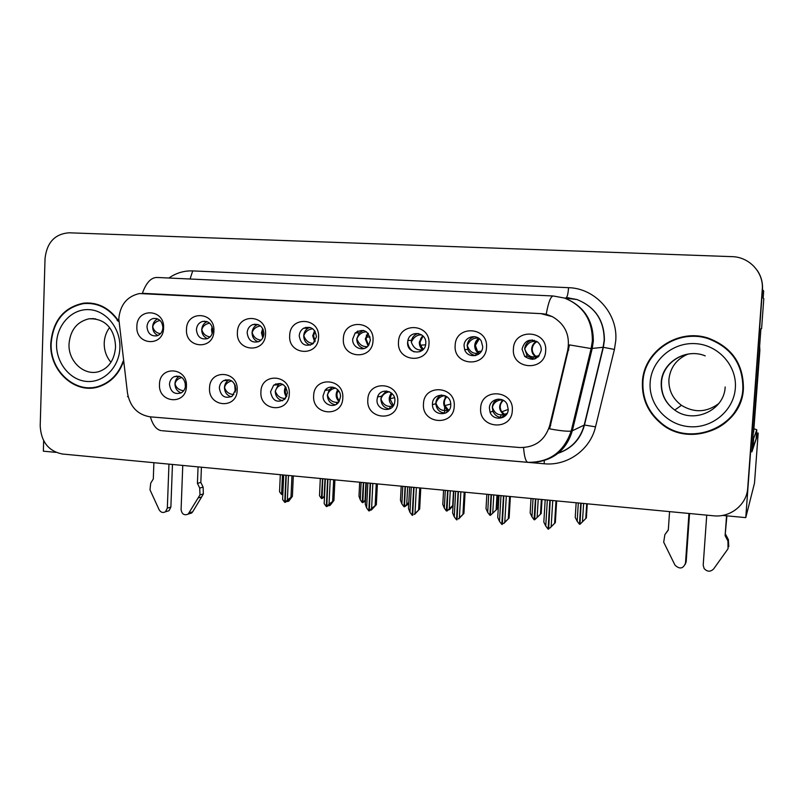 <?xml version="1.0" encoding="UTF-8"?>
<svg xmlns="http://www.w3.org/2000/svg" width="804" height="804" viewBox="0 0 804 804"><rect width="100%" height="100%" fill="white"/><g stroke="black" fill="none" stroke-linecap="round" stroke-linejoin="round"><path stroke-width="1.21" d="M146.981 326.736C147.685 333.499 151.062 336.514 157.122 335.791C160.619 334.494 162.549 331.791 162.9 327.68C162.287 321.148 159.051 318.093 153.202 318.495C149.443 319.66 147.373 322.404 146.981 326.736M157.966 335.479C154.479 333.821 152.71 330.906 152.639 326.715C152.921 322.977 154.619 320.374 157.715 318.907M136.871 326.424C135.524 345.439 163.473 347.278 163.584 328.022C164.88 308.806 136.841 307.309 136.871 326.424M270.546 391.779C272.435 400.965 277.209 403.417 284.867 399.126L287.46 393.035C285.812 384.211 281.219 381.588 273.682 385.186L270.546 391.779M282.606 400.744C277.903 399.538 275.45 396.352 275.249 391.176L278.365 384.644L280.305 383.418M260.908 391.87C259.34 411.346 289.048 413.738 289.289 393.98C290.807 374.292 260.998 372.252 260.908 391.87M219.361 387.98C220.758 396.322 225.07 399.035 232.276 396.131L235.843 389.206C234.607 381.156 230.457 378.332 223.411 380.724C220.919 382.372 219.572 384.794 219.361 387.98M231.22 396.774C226.879 395.427 224.617 392.312 224.467 387.417C224.678 384.262 226.014 381.86 228.487 380.232L229.251 379.81M209.532 388.051C208.065 407.276 236.999 409.608 237.19 390.101C238.607 370.664 209.573 368.684 209.532 388.051M432.451 403.799L432.441 404.563C432.25 416.241 450.592 416.894 450.783 405.156L450.692 403.186C449.536 392.201 432.532 392.824 432.451 403.799M445.547 413.115C439.818 412.794 436.582 409.688 435.828 403.819L435.838 403.055C436.2 399.236 438.069 396.543 441.446 394.975M423.467 403.97C421.597 424.221 453.798 426.813 454.24 406.251C456.049 385.769 423.728 383.558 423.467 403.97M352.705 339.007C351.84 348.001 364.262 352.584 368.815 344.896L370.383 340.062C368.302 330.474 363.247 328.102 355.207 332.946L352.705 339.007M364.031 348.524C359.328 347.217 356.906 344.001 356.765 338.876L359.257 332.876L363.398 330.384M343.358 338.765C341.63 358.775 372.684 360.825 373.026 340.534C374.694 320.293 343.529 318.625 343.358 338.765M464.049 345.65L464.662 349.66C467.687 359.097 482.611 356.755 482.712 346.765L481.325 341.137C477.033 333.218 464.109 336.635 464.049 345.65M475.767 355.509C471.968 355.056 469.305 353.026 467.777 349.428L467.164 345.459C467.707 340.816 470.179 337.881 474.571 336.665M455.164 345.449C453.225 366.001 486.028 368.162 486.51 347.318C488.39 326.524 455.466 324.756 455.164 345.449M169.473 384.282C170.599 392 174.538 394.854 181.302 392.824C183.895 391.236 185.312 388.784 185.543 385.468C184.538 377.991 180.739 375.066 174.136 376.704C171.282 378.232 169.734 380.764 169.473 384.282M181.171 392.895C177.161 391.427 175.081 388.392 174.95 383.759C175.202 380.322 176.709 377.84 179.473 376.302M159.483 384.322C158.097 403.306 186.297 405.578 186.427 386.322C187.754 367.137 159.463 365.197 159.483 384.322M299.229 335.821C300.756 344.504 305.319 347.177 312.927 343.821L316.444 336.846C315.228 328.685 310.957 325.811 303.621 328.233C300.947 329.952 299.48 332.474 299.229 335.821M310.444 345.157C306.083 343.73 303.852 340.584 303.731 335.72C303.972 332.414 305.43 329.901 308.083 328.203L309.962 327.389M289.681 335.559C288.053 355.308 318.283 357.308 318.565 337.288C320.133 317.309 289.792 315.681 289.681 335.559M196.427 329.68C197.251 336.846 200.899 339.841 207.362 338.675C210.638 337.218 212.437 334.544 212.769 330.655C212.055 323.791 208.588 320.726 202.367 321.469C198.779 322.786 196.789 325.53 196.427 329.68M207.472 338.635C203.713 337.037 201.804 334.042 201.714 329.64C202.045 325.741 203.864 323.077 207.171 321.65M186.488 329.389C185.051 348.645 213.733 350.534 213.894 331.027C215.281 311.57 186.498 310.022 186.488 329.389M247.16 332.705C248.215 340.464 252.235 343.378 259.21 341.449C262.084 339.821 263.652 337.238 263.933 333.71C263.049 326.344 259.26 323.329 252.567 324.645C249.28 326.163 247.481 328.846 247.16 332.705M258.275 341.851C254.235 340.333 252.165 337.268 252.064 332.635C252.386 328.806 254.175 326.143 257.431 324.645L257.903 324.474M237.411 332.434C235.884 351.931 265.32 353.871 265.541 334.112C267.018 314.404 237.471 312.816 237.411 332.434M377.036 399.678C376.011 410.573 392.643 413.457 394.643 402.673L394.875 401.005C395.859 390.714 380.553 387.146 377.578 396.915L377.036 399.678M389.689 408.914C384.121 408.151 381.186 404.844 380.885 398.995L381.428 396.251L386.372 390.995M367.81 399.829C366.051 419.809 397.387 422.331 397.759 402.05C399.467 381.84 368.011 379.689 367.81 399.829M323.087 395.679C322.233 404.724 334.826 409.286 339.107 401.437L340.454 396.965C341.248 388.362 329.68 383.518 324.957 390.422L323.087 395.679M335.409 404.794C330.293 403.779 327.62 400.533 327.379 395.035L329.238 389.829L332.675 387.146M313.65 395.789C311.982 415.517 342.494 417.979 342.795 397.96C344.403 378.011 313.791 375.92 313.65 395.789M522.047 349.117L524.67 356.403C532.761 361.549 538.288 359.499 541.243 350.263C541.353 346.936 540.147 344.202 537.645 342.052C529.675 338.122 524.469 340.474 522.047 349.117M534.117 359.097L527.253 356.102L524.66 348.886C525.233 344.132 527.816 341.157 532.389 339.961M513.424 348.926C511.374 369.77 545.102 371.991 545.655 350.856C547.645 329.771 513.786 327.952 513.424 348.926M407.618 342.283C406.533 354.383 425.557 355.589 425.778 343.368L425.788 343.167C426.602 332.203 409.939 329.771 407.879 340.494L407.618 342.283M398.493 342.062C396.673 362.343 428.572 364.443 428.994 343.881C430.753 323.369 398.734 321.65 398.493 342.062M489.395 408.02L490.048 412.14C493.174 421.537 508.128 419.356 508.239 409.417L507.143 404.291C503.183 395.779 489.475 398.704 489.395 408.02M503.103 417.346C498.369 417.718 494.983 415.708 492.942 411.316L492.289 407.236C492.661 403.447 494.52 400.744 497.897 399.126M480.661 408.221C478.671 428.753 511.776 431.416 512.299 410.573C514.218 389.809 480.983 387.538 480.661 408.221M118.791 318.826L127.474 393.045C130.057 406.824 137.615 414.753 150.147 416.834L519.706 447.526C534.951 447.677 544.941 440.401 549.665 425.688L567.765 350.062C570.267 335.288 565.142 324.153 552.378 316.655L540.941 313.64L139.464 293.54C127.062 296.364 120.168 304.786 118.791 318.826M43.657 440.733L43.356 451.185L55.958 452.371M722.474 515.424L745.77 517.625L762.473 289.681C762.916 282.616 761.157 276.174 757.187 270.345M756.544 432.984L758.182 433.105L751.871 451.898L760.906 328.766L761.589 328.685L763.8 298.596L763.157 298.043L763.669 290.998L762.473 289.681L747.72 488.068L762.272 289.46C763.88 272.566 749.338 256.888 732.032 256.647L69.023 232.798C54.853 233.924 46.853 242.517 45.034 258.556L40.2 425.869C41.094 441.738 48.471 451.114 62.32 454.009L713.57 515.796C730.454 517.766 746.866 504.59 747.72 488.068M758.182 433.105L754.504 483.134L745.77 517.625M422.773 349.911L420.703 349.931C416.402 350.041 413.276 347.439 411.316 342.122L411.487 340.343C412.502 336.735 414.753 334.444 418.251 333.479M421.236 346.936L421.296 345.74M444.471 410.512L444.662 407.146M445.155 397.9L445.265 395.819M117.826 319.881C108.831 307.6 97.435 302.023 83.666 303.138C63.878 307.279 52.923 320.625 50.793 343.187C49.104 371.518 76.43 395.638 100.279 386.232C111.103 382.111 118.761 374.061 123.263 362.091M90.028 387.699L93.957 387.809M642.426 381.99C641.763 398.563 647.863 412.301 660.707 423.216C689.581 448.743 742.092 427.648 743.399 388.623C743.499 363.981 731.841 347.177 708.435 338.193C678.114 327.811 643.471 351.358 642.426 381.99M705.178 432.492C717.781 429.396 727.821 422.602 735.288 412.12M85.978 303.208L87.284 302.917M143.534 293.359L541.966 313.681L546.228 314.233L552.378 316.655M523.575 447.587C524.278 456.662 525.695 461.566 527.826 462.31C549.373 462.561 563.825 452.149 571.192 431.075L591.131 348.564L569.483 344.906L549.604 428.854C560.348 430.813 567.544 431.557 571.192 431.075L572.317 430.773C566.8 449.064 554.72 459.526 536.087 462.149M687.852 336.072C674.978 337.7 664.245 343.197 655.642 352.554M90.41 303.038L86.48 303.379M501.726 399.608L499.646 400.111C495.797 401.176 493.375 403.548 492.39 407.236C494.128 412.392 497.133 414.904 501.425 414.763L503.565 414.522C498.54 409.859 498.339 405.065 502.982 400.141M503.374 400.352C499.807 403.708 499.264 407.538 501.756 411.829L504.57 414.331L503.565 414.522L502.128 417.437M505.465 415.125L505.585 414.442M502.962 417.366L504.57 414.331L507.163 413.326M506.671 414.16L506.017 414.331M549.775 528.117L555.333 522.6L556.659 500.912M550.207 500.299L548.629 529.163M552.75 500.54L551.162 526.6M555.996 500.842L554.629 523.173M549.876 528.127L555.333 522.6M547.333 500.018L545.745 526.047L548.107 529.112L549.866 500.259M545.182 499.817L543.836 522.097L545.745 526.047M578.317 502.962L577.171 521.273L579.473 524.248L580.8 503.193M586.367 517.937L579.975 524.298L586.367 517.937L587.262 503.806M581.131 503.234L579.975 524.298M576.146 502.761L575.232 517.454L577.171 521.273M582.458 521.796L583.614 503.465M586.709 503.756L585.774 518.49M534.69 358.926L535.735 356.815L533.675 356.855C529.645 356.996 526.67 354.343 524.751 348.886C527.183 343.75 530.469 341.258 534.59 341.409L534.198 340.273M536.62 341.328L534.59 341.409M537.866 357.107L538.63 356.373M535.755 358.494L536.67 356.755L535.856 356.252C527.183 350.554 536.338 339.931 536.71 341.419L536.65 341.419C533.705 342.856 532.047 345.328 531.675 348.815C531.635 352.333 532.992 354.996 535.735 356.815L538.519 356.433M444.853 395.648L444.853 395.648C440.471 396.231 437.497 398.704 435.929 403.065C437.688 408.151 440.783 410.633 445.195 410.512L447.496 410.291C442.823 406.01 442.461 401.397 446.431 396.472M446.873 396.774C444.441 399.297 443.768 402.271 444.833 405.678L448.612 410.11L447.496 410.291L446.351 412.683M448.612 410.11L449.215 409.929M503.565 523.434L509.123 517.977L510.379 496.52M503.806 495.897L502.329 524.459M506.299 496.128L504.791 521.907M509.595 496.44L508.299 518.54M503.796 523.454L509.123 517.977M500.992 495.626L499.505 521.374L501.817 524.409L503.475 495.857M499.013 495.435L497.736 517.474L499.505 521.374M377.729 396.895L378.192 395.558M389.478 391.799C385.136 392.533 382.302 394.935 380.975 398.995C382.754 404.02 385.91 406.482 390.453 406.382L392.905 406.171C388.593 402.281 388.081 397.89 391.377 392.995M458.36 518.841L463.918 513.454L465.094 492.219M458.411 491.586L457.024 519.846M460.843 491.817L459.436 517.324M464.179 492.138L462.973 513.997M458.702 518.881L463.918 513.454M455.657 491.324L454.26 516.801L456.531 519.796L458.089 491.556M453.828 491.154L452.632 512.962L454.26 516.801M325.479 390.352L326.826 388.603M335.529 388.071C331.308 388.905 328.625 391.236 327.469 395.035C329.258 400 332.484 402.432 337.147 402.342L338.554 402.241M414.11 514.359L419.668 509.032L420.773 488.018M413.99 487.375L412.693 515.344M416.371 487.596L415.045 512.841M419.748 487.917L418.603 509.555M414.562 514.399L419.668 509.032M411.286 487.113L409.97 512.329L412.211 515.294L413.668 487.345M409.618 486.953L408.492 508.54L409.97 512.329M533.042 498.671L531.957 516.791L534.047 519.716L535.464 498.892M541.192 513.505L534.71 519.776L541.192 513.505L542.037 499.525M535.786 498.932L534.71 519.776M531.022 498.48L530.158 513.022L531.957 516.791M537.132 517.304L538.218 499.153M541.363 499.455L540.479 514.037M478.058 354.534L478.641 353.308L476.43 353.348C472.249 353.469 469.204 350.845 467.265 345.459C469.667 340.393 473.003 337.941 477.274 338.112L477.013 337.348M478.43 338.112L477.274 338.112M478.872 338.424C476.41 339.961 475.023 342.303 474.722 345.429C474.692 348.896 475.998 351.519 478.641 353.308L479.747 353.257M408.12 339.63L407.899 340.494L411.487 340.343M488.711 494.46L487.686 512.399L489.907 515.304L491.083 494.691M496.962 509.163L490.39 515.354L496.962 509.163L497.766 495.324M491.405 494.721L490.39 515.354M486.842 494.279L486.018 508.681L487.686 512.399M492.751 512.902L493.787 494.942M496.972 495.244L496.138 509.676M414.03 351.881C410.362 350.021 408.251 346.815 407.698 342.283M421.678 334.896L421.487 334.886C417.095 334.715 413.698 337.127 411.316 342.122M357.81 331.017L355.76 332.936M445.295 490.339L444.331 508.098L446.351 510.962L447.627 490.561M453.024 505.786L449.466 509.696L450.29 508.409L446.984 511.022L453.064 505.213M447.939 490.591L446.984 511.022M443.577 490.179L442.803 504.43L444.331 508.098M449.295 508.59L450.27 490.812M453.496 491.123L452.712 505.404M365.971 347.66L366.453 346.604C362.031 346.695 358.835 344.122 356.855 338.886C358.705 334.353 361.911 331.982 366.483 331.791M305.811 327.328L304.535 328.233M402.784 486.309L401.869 503.887L404.01 506.731L405.065 486.52M408.733 503.897L404.472 506.781L408.814 502.399M405.367 486.551L404.472 506.781M401.196 486.159L400.462 500.269L401.869 503.887M406.734 504.369L407.648 486.772M313.48 343.358C308.947 343.368 305.731 340.826 303.822 335.72C305.289 331.59 308.284 329.288 312.806 328.816M172.458 464.461L170.87 507.103L167.332 508.138L168.961 464.129M201.422 467.204L200.829 482.45L197.422 483.355L198.065 466.883M182.759 465.436L181.091 509.605C181.915 514.238 184.287 515.726 188.186 514.088L199.975 494.902L199.724 488.068L197.422 483.355M200.829 482.45L203.121 487.134L199.724 488.068M199.975 494.902L203.362 493.927L201.633 496.952L192.679 511.826L191.633 513.022L188.99 513.846M203.362 493.927L203.121 487.134M198.226 497.937L201.633 496.952M153.886 462.692L153.303 478.973L150.72 483.154L149.986 489.807L159.091 509.676C160.76 512.449 162.89 513.143 165.483 511.776L169.031 510.711L170.87 507.103M167.332 508.138L165.483 511.776M166.589 511.444L169.031 510.711M689.551 513.515L686.184 561.694L685.49 563.222L688.958 513.454M759.549 347.238L753.318 432.21M753.619 432.25L759.86 350.514L759.639 345.911M754.122 428.803L756.785 429.778L753.649 438.481L752.936 448.21L752.142 448.15M756.785 429.778L756.122 438.773L752.936 448.21M752.856 438.421L753.649 438.481M726.896 515.846L725.118 535.655L726.545 515.806M706.736 515.143L703.198 565.111L704.123 568.539C707.269 571.895 710.434 572.036 713.62 568.971L728.042 548.77L727.942 541.032L725.118 535.655M725.56 534.288L728.374 539.635L727.942 541.032M728.786 546.63L728.374 539.635M669.571 511.615L668.305 530.027L664.858 534.7L663.702 542.208L674.978 565.122C679.641 569.463 683.149 568.83 685.49 563.222M664.858 534.7L668.325 529.786M685.32 564.217L686.184 561.694M123.153 361.167C118.781 373.418 111.093 381.639 100.108 385.819C76.521 395.096 49.506 371.227 51.175 343.207C53.275 320.907 64.109 307.701 83.666 303.59C97.274 302.465 108.53 307.952 117.454 320.052M117.937 320.766L118.288 321.329M90.38 303.49L94.329 303.621M109.465 327.72C106.208 332.152 104.46 337.248 104.218 343.017C104.098 350.443 106.349 356.865 110.962 362.292M97.807 387.005L93.897 387.367M642.939 382.031C643.974 351.67 678.335 328.364 708.354 338.715C731.469 347.629 742.966 364.252 742.866 388.583C741.569 427.155 689.701 448.059 661.109 422.884C648.346 412.08 642.285 398.462 642.939 382.031M687.651 336.605C694.867 335.791 701.942 336.464 708.887 338.625C731.851 347.489 743.288 364.011 743.177 388.191C742.494 396.874 739.67 404.824 734.705 412.04M687.933 354.112C676.576 359.056 670.234 367.528 668.908 379.518C668.536 390.211 672.717 398.804 681.45 405.306C694.214 413.045 706.646 412.472 718.746 403.588M274.586 385.076L275.842 383.86M282.968 384.433C278.867 385.377 276.325 387.628 275.34 391.186C277.149 396.081 280.435 398.493 285.209 398.422L285.51 398.402M370.795 509.967L372.986 508.269L369.287 510.922L371.589 508.45L376.352 504.701L377.388 483.897M370.503 483.244L369.287 510.922M372.835 483.465L371.589 508.45M376.252 483.787L375.177 505.203M371.358 510.017L376.352 504.701M367.86 482.993L366.624 507.947L368.815 510.882L370.192 483.214M366.333 482.852L365.277 504.208L366.624 507.947M224.698 380.593L225.693 379.779M231.733 380.905C227.753 381.95 225.361 384.121 224.557 387.427C225.894 391.849 229.009 394.241 233.884 394.593M328.414 505.636L330.645 503.987L326.796 506.6L329.047 504.148L333.931 500.46L334.906 479.867M327.921 479.204L326.796 506.6M330.213 479.425L329.047 504.148M333.66 479.747L332.655 500.942M329.047 505.726L330.163 505.294L333.931 500.46M325.339 478.963L324.183 503.666L326.334 506.56L327.62 479.174M175.825 376.563L176.558 376.021M181.794 377.468C177.945 378.594 175.694 380.694 175.041 383.759C175.996 387.719 178.86 390.051 183.664 390.774M286.938 501.354L287.611 501.525L289.169 499.807L285.189 502.369L287.38 499.947L292.395 496.299L293.309 475.918M286.234 475.254L285.189 502.369M288.465 475.465L287.38 499.947M291.952 475.797L291.018 496.771M287.611 501.525L288.817 501.103L292.395 496.299M283.701 475.013L282.616 499.465L284.737 502.329L285.933 475.224M254.637 324.123L253.803 324.645M361.127 482.36L360.272 499.766L362.222 502.56L363.358 482.571M365.458 500.49L362.825 502.621L365.488 499.786M363.659 482.601L362.825 502.621M359.669 482.219L358.986 496.189L360.272 499.766M365.408 501.555L364.845 501.786L365.428 501.163M364.282 501.736L364.845 501.786M365.036 500.239L365.89 482.812M261.079 340.122C256.607 339.72 253.632 337.228 252.154 332.645C253.371 328.836 256.174 326.595 260.556 325.932M204.528 321.158L203.975 321.479M320.314 478.48L319.51 495.716L321.419 498.49L322.494 478.692M324.514 496.611L322.022 498.55L324.555 495.817M322.786 478.722L322.022 498.55M323.58 497.636L324.474 497.445M324.173 496.179L324.987 478.923M210.085 336.906C205.794 336.273 203.03 333.851 201.804 329.64C202.829 326.112 205.442 323.942 209.653 323.148M280.305 474.692L279.551 491.757L281.591 494.51L282.455 474.893M282.847 494.279L282.023 494.55L282.877 493.596M282.737 474.923L282.023 494.55M160.418 333.74C156.318 332.936 153.755 330.595 152.73 326.715C153.554 323.459 155.986 321.369 160.036 320.444M549.665 425.688L550.75 425.246M567.765 350.062L568.77 349.951M540.941 313.64L541.966 313.681M168.9 278.023C176.136 272.978 184.076 270.606 192.719 270.908L568.559 287.681C568.086 293.761 567.312 297.048 566.237 297.53L576.9 299.52C595.081 306.837 604.176 320.414 604.176 340.243L603.101 347.268L614.417 349.438L595.523 426.844C590.267 449.838 567.222 466.149 544.207 463.767L196.287 433.668M568.559 287.681C595.261 288.234 618.085 313.62 615.753 340.695L614.417 349.438M118.228 320.816C116.61 320.585 116.791 320.163 118.771 319.55M546.228 314.233C548.388 302.193 550.75 296.113 553.313 295.993L564.549 298.073C583.714 305.811 593.312 320.163 593.322 341.117L592.196 348.544L572.317 430.773L584.196 425.105L603.101 347.268L591.131 348.564L592.337 341.157C592.618 320.133 583.352 305.771 564.549 298.073L576.9 299.52C595.161 306.837 604.337 320.414 604.407 340.233L603.362 347.268L584.468 425.035L595.523 426.844M162.127 430.723L528.278 462.35M161.162 430.632C156.428 429.728 152.83 425.135 150.368 416.854M127.474 396.633L128.097 396.483M553.142 295.983L157.112 277.47C151.082 277.41 146.167 282.696 142.378 293.329M558.257 453.154C571.674 448.371 580.327 439.014 584.196 425.105L584.468 425.035C580.619 439.145 571.835 448.562 558.107 453.275M544.298 460.561L544.207 463.767M192.719 270.908L190.066 279.008M568.8 297.741L568.659 298.555M501.425 414.763L500.168 417.306M505.344 415.065L505.535 415.567M505.696 414.482L505.927 415.075M533.675 356.855L532.429 359.398M537.062 341.62C534.198 343.157 532.59 345.549 532.238 348.795C532.198 351.891 533.394 354.383 535.856 356.252L539.193 355.71M445.195 410.512L443.979 413.055M390.453 406.382L389.287 408.894M391.849 393.417L389.92 398.724L393.447 405.578M337.147 402.342L336.253 404.332M338.997 401.608C335.69 398 335.278 394.05 337.75 389.739M338.263 390.302L337.479 391.819C336.373 395.216 337.027 398.201 339.459 400.804M476.43 353.348L475.345 355.609M479.666 353.328L477.596 351.599L475.365 345.408L479.284 338.745M420.703 349.931L419.869 351.72M422.623 335.64L419.286 342.132C419.256 345.449 420.462 348.001 422.894 349.79M423.075 336.072L419.989 342.122L420.432 345.197L425.597 344.826M423.356 349.308L420.432 345.197C419.618 340.936 420.462 337.851 422.944 335.941M367.89 333.037L365.297 338.926L368.051 345.911M368.363 333.6L366.071 338.916L368.554 345.288M314.605 330.645L312.716 335.791L314.706 341.971M315.088 331.379L313.55 335.791L315.208 341.177M189.242 512.902L192.679 511.826M93.616 318.595L88.953 318.806C76.943 321.751 70.3 330.132 69.033 343.941C67.988 361.488 84.581 376.594 99.475 371.418C109.063 367.76 114.419 359.72 115.535 347.288M56.551 343.559C56.983 324.535 72.109 308.575 89.103 309.64C106.098 310.424 120.69 328.333 119.896 347.72C119.364 367.126 103.716 382.885 86.822 381.448C69.918 380.292 55.868 362.584 56.551 343.559M681.45 405.306L674.757 410.06C665.451 403.256 660.938 394.171 661.22 382.794C661.762 362.363 685.973 347.66 705.229 355.891C685.933 347.68 662.174 362.514 661.501 382.734C661.109 394.06 665.521 403.166 674.757 410.06C693.48 424.341 724.374 410.502 725.178 386.955M650.145 382.503C651.431 360.514 672.345 342.223 695.219 343.63C718.103 344.705 737.147 365.629 735.338 388.091C733.881 410.573 712.143 428.602 689.46 426.693C666.737 425.115 648.526 404.462 650.145 382.503M286.455 396.915C284.154 393.739 283.842 390.342 285.52 386.734M286.053 387.518C284.837 390.453 285.118 393.236 286.897 395.89M235.281 392.071L234.637 384.071M235.2 385.297L235.683 390.613M185.412 386.754L185.071 382.071M262.707 328.524L261.471 332.745L262.767 337.921M263.189 329.519L262.365 332.745L263.27 336.856M212.145 326.796L211.522 329.781L212.176 333.63M212.618 328.534L212.648 331.811M162.86 326.303L162.87 328.233M435.828 403.819L432.441 404.563M467.777 349.428L464.662 349.66M527.253 356.102L524.67 356.403M492.942 411.316L490.048 412.14M329.238 389.829L324.957 390.422M381.428 396.251L377.578 396.915M257.431 324.645L252.567 324.645M206.718 321.499L202.367 321.469M308.083 328.203L303.621 328.233M179.352 376.272L174.136 376.704M359.257 332.876L355.207 332.946M228.487 380.232L223.411 380.724M278.365 384.644L273.682 385.186M156.609 318.535L153.202 318.495M87.415 303.259L83.666 303.138M502.58 417.407L504.108 414.452M499.646 400.111L502.399 399.869M505.837 415.095L505.615 414.522M503.053 400.181C499.998 401.447 499.103 409.899 501.756 411.829L508.239 409.427M535.253 358.715L536.238 356.795M447.356 411.97L448.26 410.191M446.652 396.623C444.341 399.226 443.738 402.251 444.833 405.678L450.783 404.01M444.12 405.859L444.833 405.658M391.729 393.297C390.382 395.417 389.779 397.226 389.92 398.724L394.493 397.729M389.257 397.618L390.02 397.457M338.223 390.252L337.479 391.819L339.127 391.538M479.104 353.81L479.375 353.288M479.063 338.574C477.918 339.258 471.868 345.258 477.596 351.599L481.385 351.187M478.531 353.549L479.556 353.428M366.322 335.167L367.217 335.137M368.312 333.529L366.373 337.107L370.041 336.956M188.186 514.088L191.633 513.022M95.696 318.866L88.953 318.806C108.168 318.002 115.294 333.057 115.545 347.117M100.108 385.819L101.726 385.679M708.354 338.715L708.887 338.625"/></g></svg>
